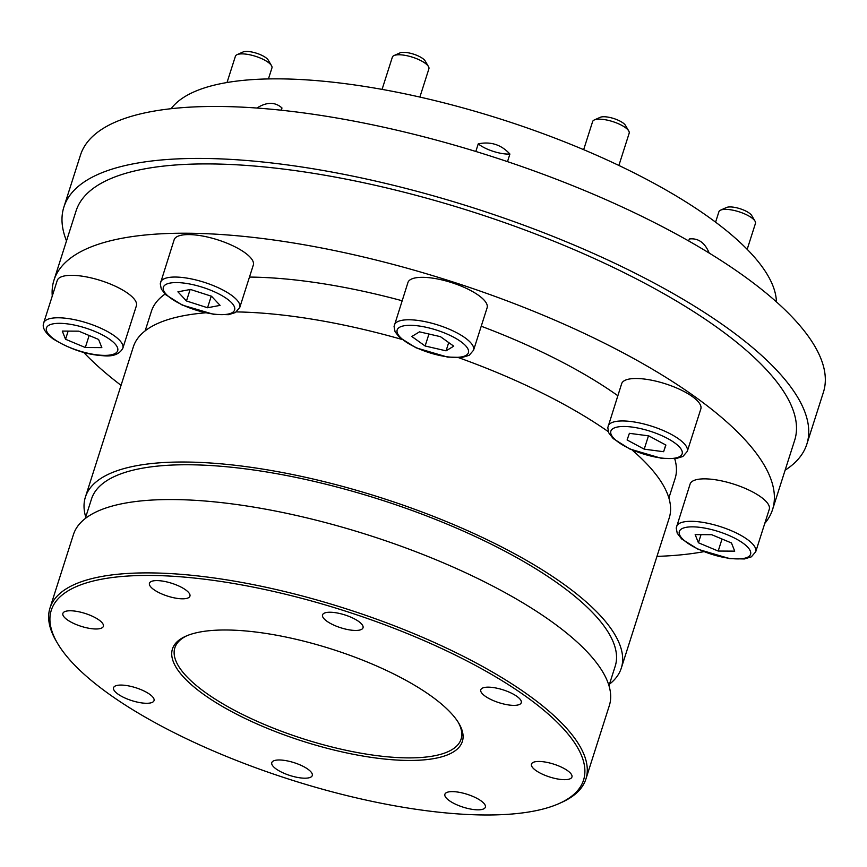 <?xml version="1.0" encoding="UTF-8"?>
<svg xmlns="http://www.w3.org/2000/svg" width="867" height="867" viewBox="0 0 867 867"><rect width="100%" height="100%" fill="white"/><g stroke="black" fill="none" stroke-linecap="round" stroke-linejoin="round"><path stroke-width="1.3" d="M559.182 803.503L561.393 802.517A281.266 89.247 -162.3 0 0 585.919 778.999L609.317 705.651A281.266 89.247 -162.3 0 0 368.508 535.112A281.266 89.247 -162.3 0 0 73.413 534.625L50.004 607.973A281.266 89.247 -162.3 0 0 56.377 641.342L57.601 643.433A279.347 88.64 -162.3 0 0 485.087 814.98A279.347 88.64 -162.3 0 0 559.182 803.503A279.347 88.64 -162.3 0 0 344.362 610.769A279.347 88.64 -162.3 0 0 57.601 643.433M103.346 626.375A21.242 6.741 17.7 0 1 80.999 626.277A21.242 6.741 17.7 0 1 62.879 613.413A21.242 6.741 17.7 0 1 85.172 613.457A21.242 6.741 17.7 0 1 103.357 626.332A21.242 6.741 17.7 0 1 103.346 626.375M182.438 598.815A21.242 6.741 17.7 0 1 159.983 593.136A21.242 6.741 17.7 0 1 149.449 583.253A21.242 6.741 17.7 0 1 171.742 583.285A21.242 6.741 17.7 0 1 189.927 596.171A21.242 6.741 17.7 0 1 182.438 598.815M340.601 627.719A21.242 6.741 17.7 0 1 322.546 614.887A21.242 6.741 17.7 0 1 344.838 614.92A21.242 6.741 17.7 0 1 363.024 627.806A21.242 6.741 17.7 0 1 340.601 627.719M485.173 696.168A21.242 6.741 17.7 0 1 480.784 689.796A21.242 6.741 17.7 0 1 503.066 689.839A21.242 6.741 17.7 0 1 521.262 702.714A21.242 6.741 17.7 0 1 506.805 704.654A21.242 6.741 17.7 0 1 485.173 696.168M531.471 764.055A21.242 6.741 17.7 0 1 553.818 764.163A21.242 6.741 17.7 0 1 571.938 777.016A21.242 6.741 17.7 0 1 549.645 776.984A21.242 6.741 17.7 0 1 531.46 764.098A21.242 6.741 17.7 0 1 531.471 764.055M452.379 791.614A21.242 6.741 17.7 0 1 474.834 797.293A21.242 6.741 17.7 0 1 485.368 807.188A21.242 6.741 17.7 0 1 463.076 807.144A21.242 6.741 17.7 0 1 444.89 794.27A21.242 6.741 17.7 0 1 452.379 791.614M294.216 762.711A21.242 6.741 17.7 0 1 312.272 775.542A21.242 6.741 17.7 0 1 289.979 775.51A21.242 6.741 17.7 0 1 271.794 762.624A21.242 6.741 17.7 0 1 294.216 762.711M585.919 778.999A281.266 89.247 -162.3 0 0 345.099 608.461A281.266 89.247 -162.3 0 0 50.004 607.973M609.458 684.193A281.266 89.247 -162.3 0 0 621.303 668.121L669.226 517.967A281.266 89.247 -162.3 0 0 632.141 450.049M608.255 431.625A281.266 89.247 -162.3 0 0 458.773 357.724M401.779 339.387A281.266 89.247 -162.3 0 0 236.42 311.914M205.327 312.835A281.266 89.247 -162.3 0 0 133.312 346.93L85.4 497.084A281.266 89.247 -162.3 0 0 85.735 517.057M621.303 668.121A281.266 89.247 -162.3 0 0 380.483 497.582A281.266 89.247 -162.3 0 0 85.4 497.084M764.759 523.43A377.156 119.668 -162.3 0 0 772.551 509.579A377.156 119.668 -162.3 0 0 585.474 333.979A377.156 119.668 -162.3 0 0 186.871 233.223A377.156 119.668 -162.3 0 0 53.949 280.247A377.156 119.668 -162.3 0 0 52.269 296.048M83.72 352.425A377.156 119.668 -162.3 0 0 121.055 385.349M656.958 556.376A377.156 119.668 -162.3 0 0 703.722 551.694M186.871 635.749A150.219 47.663 -162.3 0 0 174.852 647.812A150.219 47.663 -162.3 0 0 249.36 717.746A150.219 47.663 -162.3 0 0 408.129 757.888A150.219 47.663 -162.3 0 0 461.071 739.161A150.219 47.663 -162.3 0 0 458.264 722.363M408.725 760.446A152.137 48.27 -162.3 0 0 458.903 723.414A152.137 48.27 -162.3 0 0 332.083 649.231A152.137 48.27 -162.3 0 0 185.733 636.237A152.137 48.27 -162.3 0 0 227.208 709.184A152.137 48.27 -162.3 0 0 408.725 760.446M149.644 694.261A21.242 6.741 17.7 0 1 154.033 700.634A21.242 6.741 17.7 0 1 131.751 700.601A21.242 6.741 17.7 0 1 113.555 687.715A21.242 6.741 17.7 0 1 128.013 685.786A21.242 6.741 17.7 0 1 149.644 694.261M668.88 497.994L675.111 478.476A274.872 87.22 -162.3 0 0 674.721 458.751M617.824 395.71A274.872 87.22 -162.3 0 0 481.218 326.22M402.125 300.741A274.872 87.22 -162.3 0 0 249.468 277.072M165.066 294.076A274.872 87.22 -162.3 0 0 151.389 311.34L145.157 330.858M608.981 685.689L615.212 666.17A274.872 87.22 -162.3 0 0 379.865 499.511A274.872 87.22 -162.3 0 0 91.49 499.034L85.259 518.542M281.558 109.361A21.242 6.741 17.7 0 1 280.67 110.152M257.911 108.104A21.242 6.741 17.7 0 1 257.174 107.844C266.96 101.84 275.229 101.883 281.992 107.985L281.276 110.217M509.915 154.044A21.242 6.741 17.7 0 1 478.248 143.857C490.711 141.267 501.267 144.67 509.915 154.044L507.498 161.63M475.82 151.465L478.248 143.857M688.918 241.091A21.242 6.741 17.7 0 1 688.821 240.527M709.282 253.24C704.904 242.673 698.249 237.916 689.319 238.978L688.691 240.961M171.113 108.7A319.62 101.417 17.7 0 1 501.224 119.267A319.62 101.417 17.7 0 1 776.42 301.879M772.551 509.579L794.671 440.273A377.156 119.668 -162.3 0 0 473.003 212.003A377.156 119.668 -162.3 0 0 76.329 210.15A377.156 119.668 -162.3 0 0 76.068 210.941L53.949 280.247M785.112 470.207A389.944 123.732 -162.3 0 0 806.841 444.164A389.944 123.732 -162.3 0 0 474.282 208.145A389.944 123.732 -162.3 0 0 64.158 206.238A389.944 123.732 -162.3 0 0 63.887 207.05A389.944 123.732 -162.3 0 0 66.51 240.874M806.841 444.164L823.433 392.187A389.944 123.732 -162.3 0 0 490.863 156.179A389.944 123.732 -162.3 0 0 80.75 154.261A389.944 123.732 -162.3 0 0 80.479 155.074L63.887 207.05M268.434 78.919L271.945 67.929A19.182 6.08 -162.3 0 0 271.501 65.654A19.182 6.08 -162.3 0 0 255.516 56.301A19.182 6.08 -162.3 0 0 237.07 54.664A19.182 6.08 -162.3 0 0 235.401 56.268L227.024 82.517M271.501 65.654L268.228 60.083A14.067 4.465 -162.3 0 0 256.502 53.223A14.067 4.465 -162.3 0 0 242.977 52.02L237.07 54.664M419.877 97.071L428.894 68.818A19.182 6.08 -162.3 0 0 428.461 66.542A19.182 6.08 -162.3 0 0 412.475 57.189A19.182 6.08 -162.3 0 0 394.03 55.553A19.182 6.08 -162.3 0 0 392.372 57.114A19.182 6.08 -162.3 0 0 392.361 57.157L382.076 89.377M428.461 66.542L425.177 60.972A14.067 4.465 -162.3 0 0 413.461 54.112A14.067 4.465 -162.3 0 0 399.925 52.909L394.03 55.553M618.886 165.456L629.171 133.225A19.182 6.08 -162.3 0 0 628.738 130.95A19.182 6.08 -162.3 0 0 599.39 119.169A19.182 6.08 -162.3 0 0 594.307 119.96A19.182 6.08 -162.3 0 0 592.627 121.564L583.664 149.666M628.738 130.95L625.454 125.379A14.067 4.465 -162.3 0 0 603.931 116.742A14.067 4.465 -162.3 0 0 600.202 117.316L594.307 119.96M747.181 249.328L755.45 223.415A19.182 6.08 -162.3 0 0 755.016 221.139A19.182 6.08 -162.3 0 0 739.15 211.83A19.182 6.08 -162.3 0 0 720.575 210.15A19.182 6.08 -162.3 0 0 718.906 211.754L715.589 222.158M755.016 221.139L751.732 215.569A14.067 4.465 -162.3 0 0 740.104 208.741A14.067 4.465 -162.3 0 0 726.481 207.506L720.575 210.15M85.313 347.526L65.545 339.257L62.294 331.086L78.81 331.172L98.589 339.441L101.84 347.613L85.313 347.526L89.149 335.496M122.843 348.231L136.39 305.78A41.551 13.189 -162.3 0 0 100.821 280.583A41.551 13.189 -162.3 0 0 57.222 280.518L43.675 322.957C44.076 323.131 39.427 328.517 52.952 338.813C69.761 349.065 86.364 354.69 102.75 355.687C112.764 356.814 119.462 354.332 122.843 348.231A41.551 13.189 -162.3 0 0 87.274 323.033A41.551 13.189 -162.3 0 0 43.675 322.957M68.146 331.118L65.545 339.257M186.47 300.968L177.908 291.821L190.426 289.459L211.505 296.232L220.066 305.379L207.549 307.752L186.47 300.968L190.122 289.513M239.769 307.482L253.316 265.031A41.551 13.189 -162.3 0 0 217.877 239.888A41.551 13.189 -162.3 0 0 174.18 239.682A41.551 13.189 -162.3 0 0 174.148 239.769L160.276 283.769L161.262 288.971L165.662 294.661L182.243 305.076L213.791 314.374L228.509 314.678L235.38 312.564L239.769 307.482A41.551 13.189 -162.3 0 0 204.33 282.339A41.551 13.189 -162.3 0 0 160.633 282.133A41.551 13.189 -162.3 0 0 160.601 282.219M211.245 296.156L207.549 307.752M411.825 336.504L419.487 331.844L440.447 336.667L453.734 346.161L446.072 350.832L425.123 345.998L411.825 336.504M473.566 350.214L487.113 307.774A41.551 13.189 -162.3 0 0 466.5 288.429A41.551 13.189 -162.3 0 0 422.587 277.321A41.551 13.189 -162.3 0 0 407.945 282.501L394.062 326.501L395.059 331.703L399.459 337.393L416.041 347.808L447.589 357.106L462.295 357.41L469.177 355.307L473.566 350.214A41.551 13.189 -162.3 0 0 452.953 330.869A41.551 13.189 -162.3 0 0 409.04 319.771A41.551 13.189 -162.3 0 0 394.398 324.952M448.705 342.573L446.072 350.832M428.948 334.023L425.123 345.998M629.388 433.327L648.787 435.873L665.899 445.064L663.613 451.707L644.214 449.16L627.101 439.97L629.388 433.327M687.282 451.393L700.829 408.953A41.551 13.189 -162.3 0 0 665.531 383.843A41.551 13.189 -162.3 0 0 621.661 383.68L607.789 427.68L608.775 432.882L613.175 438.572L629.756 448.987L661.304 458.285L676.022 458.589L682.893 456.486L687.282 451.393A41.551 13.189 -162.3 0 0 651.984 426.293A41.551 13.189 -162.3 0 0 608.114 426.13M665.758 444.988L663.613 451.707M648.473 435.83L644.214 449.16M711.699 534.701L731.466 542.97L734.717 551.141L718.19 551.044L698.423 542.775L695.171 534.603L711.699 534.701M755.731 551.748L769.267 509.308A41.551 13.189 -162.3 0 0 760.684 496.845A41.551 13.189 -162.3 0 0 718.375 480.253A41.551 13.189 -162.3 0 0 690.11 484.035L676.227 528.036L677.225 533.238L681.625 538.927L698.195 549.342L729.754 558.641L744.46 558.955L751.342 556.842L755.731 551.748A41.551 13.189 -162.3 0 0 747.137 539.296A41.551 13.189 -162.3 0 0 704.828 522.703A41.551 13.189 -162.3 0 0 676.563 526.486M722.038 539.025L718.19 551.044M701.024 534.636L698.423 542.775M54.166 339.192A37.4 11.867 -162.3 0 0 115.452 353.313A37.4 11.867 -162.3 0 0 76.578 325.548A37.4 11.867 -162.3 0 0 54.166 339.192M163.386 287.15A37.4 11.867 -162.3 0 0 213.445 314.049A37.4 11.867 -162.3 0 0 220.12 294.607A37.4 11.867 -162.3 0 0 163.386 287.15M410.34 325.309A37.4 11.867 -162.3 0 0 419.845 349.217A37.4 11.867 -162.3 0 0 468.169 349.488A37.4 11.867 -162.3 0 0 410.34 325.309M650.358 431.289A37.4 11.867 -162.3 0 0 613.738 438.214A37.4 11.867 -162.3 0 0 675.404 458.047A37.4 11.867 -162.3 0 0 650.358 431.289M742.846 543.035A37.4 11.867 -162.3 0 0 681.56 528.913A37.4 11.867 -162.3 0 0 720.434 556.679A37.4 11.867 -162.3 0 0 742.846 543.035"/></g></svg>
